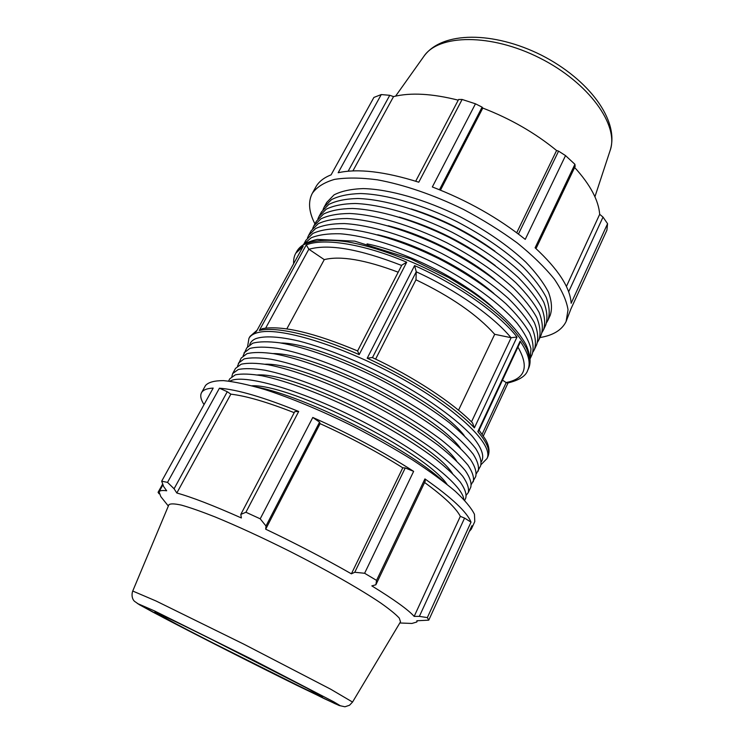<?xml version="1.0" encoding="UTF-8"?>
<svg xmlns="http://www.w3.org/2000/svg" width="744" height="744" viewBox="0 0 744 744"><rect width="100%" height="100%" fill="white"/><g stroke="black" fill="none" stroke-linecap="round" stroke-linejoin="round"><path stroke-width="1.12" d="M439.481 189.739L482.093 107.136L475.463 103.807L462.126 99.464L418.788 182.206C384.797 171.529 357.929 168.377 338.176 172.738L381.263 94.562L373.907 97.427L331.089 174.859C323.807 177.714 318.73 181.741 315.847 186.949L312.303 193.328C308.258 201.085 308.714 210.403 313.67 221.293L314.926 223.898M539.939 337.562C553.192 335.367 561.906 330.02 566.1 321.529L570.871 309.076L606.899 230.212L607.569 223.702L603.021 217.09L568.649 291.806M607.569 223.702L571.15 303.282C570.23 287.714 558.214 269.226 535.103 247.798L574.917 164.294L565.533 155.608L558.577 151.134L518.447 234.062M565.533 155.608L525.236 239.382C498.313 217.899 467.344 200.424 432.338 186.958L475.463 103.807M546.663 322.543L547.975 320.19C550.067 313.754 549.463 306.119 546.161 297.274C541.232 287.872 533.615 277.856 523.302 267.236C505.557 250.765 483.535 235.606 457.207 221.777C422.387 204.554 386.499 194.286 360.524 193.533C348.415 193.905 338.715 195.942 331.424 199.652L324.142 207.13L323.026 209.576M494.862 251.128C469.269 232.528 441.397 218.448 411.246 208.897M324.142 207.13L326.709 202.452L334.047 194.882C341.357 191.106 351.075 189.013 363.202 188.585C389.196 189.218 425.057 199.401 459.829 216.597C486.102 230.407 508.078 245.576 525.757 262.083C536.033 272.741 543.613 282.804 548.505 292.262C551.769 301.153 552.336 308.853 550.207 315.344L547.975 320.19M537.596 342.091L538.944 339.72C540.925 333.535 540.181 326.132 536.731 317.511C531.653 308.304 523.869 298.465 513.397 287.974C495.402 271.681 473.156 256.587 446.651 242.684C411.599 225.33 375.636 214.7 349.745 213.491C337.683 213.621 328.067 215.416 320.887 218.876L313.782 225.981L312.666 228.473M494.937 279.707C466.925 256.541 423.466 234.583 388.201 225.785M538.944 339.72L541.214 334.809C543.222 328.569 542.516 321.101 539.102 312.424C534.062 303.171 526.315 293.285 515.88 282.767C497.95 266.426 475.76 251.314 449.302 237.429C414.306 220.112 378.361 209.576 352.451 208.478C340.38 208.664 330.736 210.524 323.528 214.049L316.386 221.247L313.782 225.981M530.23 358.469L530.965 348.797C529.021 341.189 524.381 332.633 517.034 323.138C500.191 303.608 470.348 281.567 435.947 263.869C401.295 246.683 365.843 235.736 340.129 233.774C328.123 233.495 318.488 234.834 311.206 237.792L303.859 244.116M492.928 307.477C462.656 279.958 407.154 251.918 367.043 243.883M530.24 358.552L532.1 354.516C533.987 348.527 533.15 341.301 529.579 332.847C524.381 323.807 516.485 314.098 505.883 303.719C487.692 287.556 465.279 272.499 438.635 258.549C403.415 241.093 367.387 230.194 341.561 228.622C329.546 228.566 319.985 230.175 312.889 233.449L305.933 240.266L303.784 244.162M533.029 351.949L534.387 349.568C536.303 343.514 535.503 336.232 531.969 327.723C526.817 318.627 518.949 308.872 508.394 298.456C490.277 282.255 467.911 267.18 441.322 253.239C406.159 235.82 370.149 225.013 344.295 223.563C332.27 223.572 322.691 225.237 315.568 228.575L308.555 235.485L307.449 237.996M493.96 293.517C464.656 268.147 415.478 243.307 377.664 234.769M534.387 349.568L536.675 344.639C538.619 338.511 537.847 331.173 534.359 322.608C529.235 313.457 521.414 303.654 510.896 293.21C492.844 276.963 470.543 261.879 443.991 247.957C408.884 230.566 372.893 219.852 347.029 218.522C334.977 218.587 325.379 220.317 318.227 223.721L311.169 230.724L308.555 235.485M542.144 332.289L543.473 329.927C545.51 323.612 544.841 316.098 541.465 307.365C536.461 298.056 528.761 288.123 518.363 277.568C500.498 261.191 478.355 246.069 451.952 232.193C417.012 214.904 381.086 204.46 355.148 203.484C343.068 203.726 333.405 205.651 326.17 209.231L318.981 216.523L317.865 218.996M495.318 265.617C466.293 243.567 434.291 227.404 399.314 217.127M543.473 329.927L545.724 325.054C547.789 318.683 547.156 311.104 543.817 302.315C538.851 292.959 531.188 282.98 520.837 272.397C503.037 255.964 480.95 240.833 454.584 226.976C419.7 209.724 383.792 199.364 357.845 198.499C345.746 198.806 336.065 200.787 328.802 204.433L321.566 211.817L318.981 216.523M566.1 321.529L568.035 309.792C566.575 300.613 561.98 290.346 554.243 278.991C544.71 267.217 532.397 255.22 517.322 243C500.898 230.947 482.949 219.75 463.456 209.408C433.733 194.872 403.574 184.577 377.264 179.797C360.617 177.611 346.351 177.481 334.456 179.406C324.179 182.42 316.795 187.06 312.303 193.328M535.996 248.608L575.131 166.451L574.917 164.294M566.398 286.468L599.683 214.319L603.021 217.09M574.647 167.474C590.262 184.707 598.604 200.322 599.683 214.319M348.155 171.213L389.763 95.306L381.263 94.562M389.763 95.306L393.548 96.59C410.595 92.386 432.162 93.577 458.239 100.17M462.126 99.464L458.602 99.482L415.701 181.21M482.093 107.136L482.791 108.066C510.514 118.78 535.113 132.925 556.586 150.511L558.577 151.134M458.527 410.204L494.695 334.298L511.128 337.711L471.491 421.876M502.507 380.128L506.199 382.621L482.168 434.171M528.584 368.392C530.546 363.928 531.346 357.064 526.045 344.825C517.545 328.876 497.848 309.504 470.617 291.006L448.967 277.698L410.623 258.782L354.758 241.149L317.335 239.391C304.277 242.404 299.255 247.129 296.847 251.333L303.087 245.064C312.294 240.173 327.611 238.954 347.876 241.939C375.925 246.896 411.386 259.972 444.335 277.838C469.064 291.89 489.496 306.454 505.65 321.538C515.071 331.201 522.056 340.185 526.594 348.49C529.682 356.237 530.351 362.877 528.584 368.392L527.701 370.307C525.934 375.99 519.247 380.231 507.622 383.039L506.199 382.621M519.582 343.598L520.121 341.189L477.815 431.632L478.876 430.664L519.582 343.598M372.465 357.622L416.268 271.737L415.98 279.8L375.618 359.11M416.268 271.737L414.585 265.599L367.201 358.236L372.205 357.501C413.534 376.789 452.91 402.709 472.552 422.936L474.384 427.865L517.015 337.032L511.128 337.711M265.673 328.095L308.844 249.203L324.263 259.628L286.821 328.894M406.726 262.195L401.853 265.106L357.604 350.936L359.166 354.628L406.726 262.195C363.258 243.827 323.752 237.782 306.258 244.906L259.312 330.485L262.52 328.606C282.274 325.268 313.977 332.708 357.613 350.945M308.844 249.203L306.258 244.906M494.695 334.298C477.174 314.74 450.938 296.568 415.98 279.8M398.198 272.192C365.118 259.758 340.473 255.573 324.263 259.628M303.208 246.283L256.485 331.34L303.208 246.283L295.824 253.183C294.206 255.852 293.471 259.321 293.61 263.581M352.907 170.915L393.548 96.59M440.476 190.148L482.791 108.066M516.717 232.76L556.586 150.511M464.693 500.349L465.791 497.969C466.73 493.942 464.842 488.576 460.127 481.87C453.738 474.458 444.614 466.125 432.757 456.853C412.65 442.141 388.591 427.549 360.58 413.078C323.714 394.673 287.147 380.974 262.046 375.785C250.486 373.86 241.577 373.553 235.327 374.846L229.812 378.77L228.548 381.067M463.791 499.401C462.749 484.753 417.272 448.995 357.622 418.918C298.028 388.759 242.256 373.376 229.85 381.226M447.032 484.335C425.261 451.71 291.109 383.941 251.918 385.773M471.417 484.288L475.704 476.532C476.792 472.198 475.063 466.544 470.524 459.56C464.321 451.896 455.384 443.34 443.712 433.901C423.903 418.956 400.095 404.29 372.288 389.893C335.674 371.637 299.172 358.366 273.959 353.735C262.325 352.107 253.313 352.098 246.924 353.698L241.186 358.069L237.494 366.113M473.24 481.861C474.281 477.611 472.524 472.022 467.939 465.112C461.689 457.514 452.705 449.013 440.987 439.611C421.104 424.722 397.231 410.074 369.377 395.659C332.698 377.366 296.186 363.993 270.993 359.222C259.377 357.52 250.393 357.436 244.041 358.961L238.359 363.221M456.518 460.88C433.798 426.907 305.998 362.356 265.171 364.225M476.402 473.64L480.615 465.911C481.768 461.429 480.122 455.626 475.676 448.511C469.557 440.727 460.713 432.069 449.144 422.536C429.474 407.489 405.787 392.776 378.082 378.417C341.589 360.226 305.133 347.178 279.856 342.826C268.184 341.338 259.126 341.468 252.672 343.226L246.822 347.82L243.102 355.79M478.159 471.212C479.285 466.804 477.601 461.075 473.1 454.026C466.944 446.298 458.053 437.695 446.437 428.209C426.693 413.208 402.95 398.524 375.19 384.146C338.641 365.918 302.157 352.768 276.908 348.276C265.255 346.713 256.224 346.769 249.807 348.452L244.013 352.935M460.434 448.251C436.058 413.813 315.196 352.758 273.02 353.577M466.395 494.993L468.283 492.584L470.766 487.218C471.78 483.033 469.966 477.518 465.344 470.673C459.048 463.14 450.018 454.696 438.253 445.34C418.295 430.516 394.367 415.877 366.457 401.444C329.713 383.113 293.183 369.638 268.017 364.727C256.42 362.951 247.464 362.793 241.149 364.235L235.523 368.392L232.667 373.572L231.849 376.511M468.283 492.584C469.259 488.483 467.409 483.042 462.74 476.262C456.398 468.794 447.321 460.397 435.51 451.087C415.478 436.319 391.483 421.709 363.518 407.247C326.718 388.889 290.169 375.292 265.041 370.242C253.462 368.401 244.525 368.159 238.238 369.536L232.667 373.572M452.473 473.482C431.585 440.15 296.651 371.991 257.433 374.957M443.48 481.526C407.479 447.804 304.798 395.929 256.289 386.973M469.241 531.542L471.361 529.049L471.891 525.757L428.767 620.152L427.344 617.604L471.017 522.149L464.572 518.094L419.374 616.367L414.166 616.395C408.317 609.829 394.208 599.664 371.823 585.891L375.878 584.784L425.187 481.256L424.926 478.913L376.557 580.385L364.616 573.271L413.636 471.361L405.248 467.948L402.774 467.818C377.403 451.868 349.847 437.147 320.097 423.652L319.567 422.164L312.787 417.458L260.214 518.819L245.92 512.253L298.707 411.469L294.773 411.599L240.805 514.402L245.92 512.253M464.572 518.094L460.331 516.336C455.97 507.947 444.056 496.666 424.601 482.493M471.017 522.149C467.046 512.095 451.692 497.68 424.926 478.913M298.707 411.469C263.664 397.277 237.243 389.531 219.434 388.201L167.53 482.382L161.68 481.201L213.175 388.089C206.906 388.405 203.01 389.958 201.494 392.73C199.969 395.65 200.815 399.612 204.042 404.606M294.206 412.669C267.198 402.095 246.078 395.92 230.863 394.153L227.273 391.725L219.434 388.201M413.636 471.361C383.095 451.692 349.475 433.724 312.787 417.458M471.361 529.049L474.784 521.544L474.458 514.29C471.324 507.994 464.935 500.321 455.282 491.273C443.787 481.554 429.539 471.11 412.539 459.932C394.264 448.576 374.66 437.481 353.735 426.628C322.068 410.893 290.858 397.919 264.604 389.447C248.18 384.648 234.5 381.709 223.563 380.63C214.421 380.603 208.394 382.23 205.502 385.522L201.494 392.73M162.694 483.963L158.072 492.323L159.058 493.784M240.805 514.402L241.382 517.964C213.212 505.446 191.682 497.122 176.821 493.002L174.077 488.771L227.273 391.725M230.863 394.153L176.821 493.002M167.53 482.382L174.077 488.771M162.973 484.744L159.058 491.84C159.755 490.547 162.294 490.194 166.684 490.78L163.652 486.557L161.68 481.201M159.058 491.84L160.788 496.601L168.349 506.05M352.544 702.066L400.514 621.817L399.296 618.134C395.892 614.377 389.67 609.317 380.64 602.947C360.366 589.267 326.96 570.192 290.551 551.704C262.595 537.735 237.373 526.11 214.886 516.848C201.298 511.5 190.204 507.603 181.583 505.167C174.57 503.604 170.33 503.483 168.869 504.804L132.739 591.034C131.353 594.744 132.134 599.246 134.543 601.329L139.351 604.705L152.966 612.154L188.381 630.642L324.04 698.551L339.199 705.526L344.946 706.781L349.503 705.256L352.544 702.066L330.745 689.242L243.846 644.174L155.998 600.975L132.739 591.034M399.826 622.979L411.916 623.453L416.77 622.021L416.873 620.766L428.767 620.152M419.374 616.367L427.344 617.604M376.557 580.385L375.878 584.784M405.248 467.948L354.758 572.266L364.616 573.271M354.758 572.266L351.391 573.829C324.644 558.558 296.084 543.678 265.692 529.189L265.989 526.008L319.567 422.164M260.214 518.819L265.989 526.008M320.097 423.652L265.692 529.189M402.774 467.818L351.391 573.829M460.331 516.336L414.166 616.395M464.219 435.575C438.383 400.867 324.235 343.207 280.962 343.003M176.254 623.993C222.168 648.164 322.887 698.43 322.561 696.886L307.412 688.358L212.356 639.794C177.686 622.486 154.668 611.475 154.706 612.089L176.254 623.993M477.815 431.632C487.171 442.624 490.529 450.938 487.906 456.565L486.976 458.583C494.016 445.507 459.746 411.023 402.82 379.133C346.007 347.178 282.376 327.23 259.544 332.205C254.132 333.266 250.598 335.321 248.942 338.353L247.585 346.676M259.312 330.485C275.596 326.188 314.805 335.042 359.166 354.628M527.701 370.307C531.049 363.118 528.519 353.409 520.121 341.189M517.015 337.032C499.103 313.922 458.081 284.868 414.585 265.599M367.201 358.236C411.683 378.584 454.696 406.875 474.384 427.865M248.942 338.353L250.021 336.4L256.485 331.34M517.945 347.104C529.272 366.997 525.32 378.808 506.087 382.556M416.259 271.802C456.1 289.993 493.319 316.237 510.998 337.692M308.965 249.287C328.597 243.641 359.492 249.045 401.667 265.478M423.866 56.358C442.141 30.876 493.672 31.257 541.381 55.149C588.932 79.376 619.808 120.621 610.145 150.455C619.278 125.476 589.053 82.779 539.893 58.088C490.845 33.173 438.551 34.187 423.866 56.358L395.622 96.097M249.696 344.742C250.477 342.138 252.448 340.129 255.629 338.715C264.018 335.693 278.851 336.372 298.995 341.078C326.951 348.276 362.96 362.998 396.533 381.207C429.716 399.668 457.123 419.718 471.817 435.714C481.601 447.404 484.79 456.091 481.377 461.773M163.913 617.929L137.417 603.486L154.492 610.917L251.109 658.924L333.786 701.843L340.343 705.768L335.302 703.815L297.358 685.577C256.922 665.675 197.969 635.804 163.913 617.929M296.847 251.333L295.824 253.183M610.145 150.455L594.921 196.779M483.368 435.91L508.022 382.965M479.099 430.181L485.497 439.397C489.124 445.768 489.924 451.487 487.906 456.565M481.08 464.619L486.976 458.583M250.021 336.4L256.922 330.373M417.338 620.775L416.77 622.021"/></g></svg>
